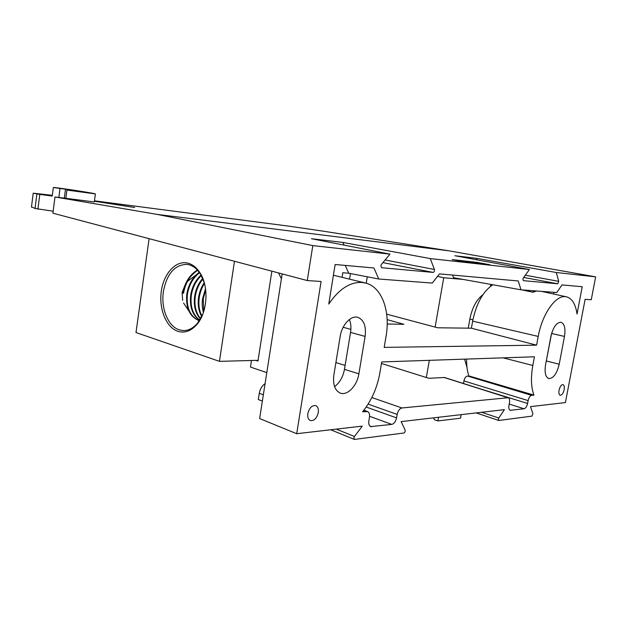 <?xml version="1.0" encoding="UTF-8"?>
<svg xmlns="http://www.w3.org/2000/svg" width="627" height="627" viewBox="0 0 627 627"><rect width="100%" height="100%" fill="white"/><g stroke="black" fill="none" stroke-linecap="round" stroke-linejoin="round"><path stroke-width="0.94" d="M595.65 276.852L591.261 299.737L585.124 299.322L565.405 402.581L530.52 406.617L532.887 413.655L531.931 416.124L498.896 420.474L498.379 419.095L498.802 418.013L504.398 409.643L401.131 421.61L405.113 430.004C405.356 431.415 404.94 432.418 403.866 433.006L354.396 439.433L353.879 437.818L354.443 436.486L362.288 426.109L296.696 433.712L321.095 281.484L307.269 280.551L312.81 245.604L389.978 254.131L381.412 264.406L380.84 265.715L381.608 267.713L433.163 272.424C434.213 272.032 434.629 271.052 434.409 269.477L430.263 258.583L529.407 269.532L523.326 277.98L522.902 279.046L523.396 280.653L557.771 283.788L558.728 281.358L556.306 272.51L595.65 276.852L448.72 250.784L324.872 231.434M94.418 201.243L134.656 207.513L94.45 201.048M307.826 413.593C307.395 417.127 308.202 419.432 310.255 420.505C314.072 421.078 316.753 418.444 318.297 412.613C318.751 408.922 317.865 406.578 315.64 405.598C311.909 405.261 309.307 407.926 307.826 413.593M559.065 390.198C558.633 392.996 558.994 394.681 560.154 395.261C561.894 395.284 563.234 393.435 564.167 389.728C564.606 386.867 564.222 385.174 563.007 384.633C561.29 384.688 559.974 386.545 559.065 390.198M565.264 296.649L566.62 296.853C572.122 298.476 575.594 304.205 577.028 314.033L582.224 286.727L562.019 284.909L556.776 292.535L520.99 289.815L518.255 280.974L439.48 273.889L432.269 283.075L378.732 279.007L373.951 267.988L335.139 264.5L328.752 304.048C338.878 289.212 349.874 282.001 361.748 282.416L365.745 283.083C381.976 287.119 390.535 311.329 386.036 336.417L384.186 347.374L536.602 345.171L538.232 336.433C542.104 314.401 555.373 295.348 565.264 296.649M364.992 282.895L333.407 275.237M64.338 198.132L65.49 189.205L86.471 192.56L66.917 190.067L65.843 198.32L54.98 196.972L52.895 213.196L307.269 280.551M437.528 276.374L443.72 277.761L463.047 279.407M31.499 206.863L35.049 208.47L36.891 193.892L33.223 193.179L52.331 195.334M53.154 211.197L35.049 208.47M37.91 209.222L39.791 194.386L52.245 196.047L53.334 187.512L60.012 188.461L58.852 197.458M324.88 231.402L289.807 226.284L94.473 200.828M333.862 375.04C332.733 384.578 334.896 390.605 340.367 393.121C347.476 395.896 357.147 385.629 358.879 373.841L365.11 336.409C366.333 326.181 363.903 319.825 357.813 317.333C350.963 315.154 341.88 324.817 340.179 336.409L333.862 375.04M564.472 336.44C565.672 328.501 564.535 323.775 561.055 322.254C556.572 322.349 553.186 327.075 550.89 336.433L545.553 364.867C544.416 372.501 545.482 377.062 548.75 378.559C553.367 378.528 556.862 373.747 559.213 364.216L564.472 336.44L551.595 333.47M366.207 407.033L396.57 417.888L397.165 414.416C398.043 410.724 399.626 408.577 401.931 407.965L508.293 397.722C509.492 398.404 509.892 400.018 509.492 402.565L508.952 405.512C508.552 408.028 508.944 409.627 510.112 410.293L524.109 408.765L509.21 404.094M483.041 389.712L527.589 403.459C526.868 406.492 525.708 408.263 524.109 408.765M527.589 403.459L528.122 400.598C528.851 397.565 530.003 395.817 531.578 395.339L533.953 395.112C531.077 387.455 530.701 377.579 532.817 365.478L534.439 356.787L381.733 361.936L379.891 372.83C377.203 387.87 371.435 400.857 362.586 411.798L367.587 411.571C369.248 412.535 369.867 414.455 369.452 417.339L368.848 420.944C368.441 423.774 369.037 425.662 370.643 426.611L391.765 424.401L369.577 416.304M396.57 417.888C395.708 421.571 394.101 423.742 391.765 424.401M529.909 290.497L529.713 291.555M490.823 284.399L490.612 285.567L491.349 285.716M473.926 377.979L473.957 377.423M466.958 367.226L464.56 359.146M468.244 328.164L469.858 319.08C472.194 307.645 476.551 299.518 482.931 294.698M490.439 286.39L490.612 285.567M443.72 277.761L435.122 327.098M429.33 360.329L426.336 377.517M367.297 276.797L366.239 283.224M350.454 273.544L349.552 279.086M266.796 372.61L250.479 367.069L251.49 360.486M255.91 360.368L257.971 361.05L271.852 271.178M278.537 272.941L281.405 278.796M265.08 383.646C262.015 385.777 260.087 388.999 259.28 393.309L263.348 394.791M262.368 401.045L258.316 399.54L259.28 393.309M282.166 273.905L259.641 418.562L296.696 433.712M54.98 196.972L157.291 214.418L312.81 245.604M65.49 189.205L60.012 188.461M66.917 190.067L95.398 193.908C93.948 193.116 54.549 187.12 53.334 187.512M65.843 198.32L94.324 201.949L95.382 194.002M39.791 194.386L36.891 193.892M448.72 250.784L157.291 214.418M452.161 259.578L477.116 262.392L490.032 264.766L465.289 262.015L452.161 259.578M389.978 254.131L311.423 238.707L342.875 242.437L430.263 258.583M529.407 269.532L454.92 255.738L476.52 258.3L556.306 272.51M334.567 386.608C339.693 382.783 342.993 377.031 344.458 369.35L350.54 332.42C351.308 327.513 350.916 323.218 349.364 319.519M545.749 363.801L551.58 333.54M476.52 258.3L477.037 259.837M342.875 242.437L344.09 245.118M345.218 265.409L348.8 273.223L378.732 279.007M348.8 273.223L342.812 272.745L342.083 277.244M452.561 275.065L453.525 277.698L520.99 289.815M553.939 292.323L553.617 294.016M536.665 291.006L532.895 292.237L521.899 289.886M492.822 284.76C483.064 291.336 476.34 303.468 472.648 321.142L471.394 328.203L437.67 327.78L386.679 314.143M387.133 319.629L403.898 324.284L387.196 324.01M536.602 345.171L471.394 328.203M508.293 397.722L444.48 377.485L428.852 378.3L381.475 363.464M466.637 359.075C466.472 365.235 467.154 370.604 468.667 375.181M468.925 375.934L533.953 395.112M477.711 263.403L477.116 262.392M461.158 414.659L460.531 418.193L437.905 420.929L438.547 417.276M433.484 417.864L434.503 419.8L437.905 420.929M533.169 290.74L532.895 292.237M467.428 376.02C465.783 376.412 464.615 378.05 463.933 380.942L463.478 383.512M204.269 282.714L200.624 274.367C197.364 269.132 193.406 265.903 188.743 264.696L186.885 264.367C174.682 264.696 166.853 273.74 163.396 291.5C160.771 308.374 168.083 326.495 179.306 329.849L182.7 330.523C188.116 330.837 193.061 328.391 197.529 323.179L202.991 313.688M182.12 292.472L182.653 300.364M183.562 303.013L188.884 311.008M187.794 263.105C175.873 260.119 163.741 273.427 161.311 291.179C158.717 308.892 166.226 327.545 177.927 331.322C184.785 333.36 191.133 331.04 196.988 324.371C207.443 312.458 209.073 286.954 200.232 273.215C196.815 267.729 192.669 264.359 187.794 263.105M149.116 238.675L135.988 332.537L219.45 361.356L258.089 360.313M219.45 361.356L234.467 261.279M196.141 274.94L187.449 281.405M185.592 283.749L182.136 292.362M202.96 278.999C198.884 283.953 196.322 289.792 195.263 296.532C194.135 305.678 195.922 313.053 200.632 318.665M202.693 278.38C198.406 283.396 195.718 289.384 194.621 296.352C193.469 305.835 195.412 313.375 200.452 318.971M204.245 282.62C201.306 287.064 199.425 292.017 198.587 297.472C197.607 304.832 198.649 311.211 201.714 316.604M204.465 283.443C201.769 287.746 200.021 292.48 199.237 297.653C198.297 304.659 199.206 310.804 201.965 316.086M205.523 288.639L202.599 298.601C201.894 303.546 202.168 308.17 203.422 312.481M205.687 289.933L203.25 298.781L203.751 311.478M201.306 275.535C195.961 280.716 192.63 287.346 191.321 295.427C190.099 306.666 192.904 314.911 199.739 320.146M201.024 275.041C195.483 280.23 192.034 286.962 190.686 295.246C189.456 306.838 192.442 315.185 199.637 320.303M199.543 272.721C193.03 277.839 188.986 285.042 187.418 294.329C186.211 307.786 190.185 316.588 199.347 320.742M199.253 272.306C192.552 277.4 188.39 284.682 186.783 294.149C185.592 307.935 189.746 316.8 199.253 320.726M197.685 270.378C190.083 275.237 185.373 282.855 183.546 293.24M197.372 270.041C189.605 274.838 184.785 282.511 182.919 293.06M350.54 332.42L365.11 336.409M358.879 373.841L344.458 369.35M559.213 364.216L546.423 360.972M525.316 275.214L558.728 281.358M523.702 277.455L557.771 283.788M385.103 259.978L434.409 269.477M382.901 262.619L433.163 272.424M336.276 429.127L354.443 436.486M481.567 412.292L498.802 418.013M472.648 321.142L538.232 336.433M507.745 397.667L443.916 377.415M371.835 397.526L401.931 407.965M369.758 425.968L371.795 426.76M532.817 365.478L503.128 357.845M509.649 410.019L510.676 410.356M469.858 319.08L472.907 319.801M335.9 362.578L345.109 365.408M343.157 327.278L350.877 329.371M368.127 404.125L397.165 414.416M366.474 411.422L363.731 410.395M467.444 376.028L531.578 395.339M463.933 380.942L528.122 400.598M330.727 429.769L354.396 439.433M476.159 412.919L498.724 420.458M566.361 296.798L541.532 291.383M33.223 193.179L31.46 207.192M363.887 410.183L367.587 411.571M184.612 330.531L182.7 330.523M200.624 274.367L200.232 273.215M197.529 323.179L196.988 324.371"/></g></svg>
